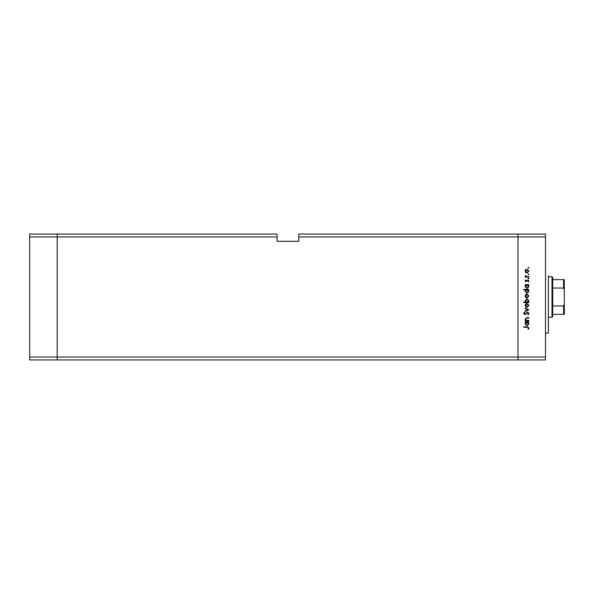 <?xml version="1.0" encoding="UTF-8"?>
<svg xmlns="http://www.w3.org/2000/svg" width="594" height="594" viewBox="0 0 594 594"><rect width="100%" height="100%" fill="white"/><g stroke="black" fill="none" stroke-linecap="round" stroke-linejoin="round"><path stroke-width="0.89" d="M277.108 236.954L277.108 241.298L298.812 241.298L298.812 236.954L518.005 236.954L518.005 234.066L518.005 357.046L518.005 236.954L545.492 236.954L545.492 359.934L518.005 359.934L518.005 357.046L518.005 359.934L57.187 359.934L57.187 234.066L277.108 234.066L277.108 236.954L57.187 236.954L57.187 234.066L29.7 234.066L29.7 359.934L57.187 359.934L57.187 236.954L29.7 236.954M545.492 357.046L29.7 357.046M545.492 236.954L545.492 234.066L298.812 234.066L298.812 236.954M548.388 275.661L548.388 333.167L545.492 333.167M528.853 320.396L528.853 320.857L525.155 320.857L525.155 320.396L525.816 320.396L525.089 318.993L526.96 317.604L528.853 317.604L528.853 318.065L526.269 318.117L525.542 319.067L526.522 320.329L528.853 320.396M527.613 312.028L528.979 313.469L527.873 315.013L527.621 314.582L528.467 313.469L527.606 312.481L524.844 314.686L523.656 313.439L524.517 312.088L524.829 312.503L524.175 313.491L524.821 314.233L527.613 312.028M528.853 309.749L525.155 311.508L525.155 311.011L527.843 309.786L525.155 308.553L525.155 308.063L528.853 309.749M527.012 307.35L525.697 306.846L525.089 305.435L525.697 304.024L527.012 303.519L528.92 305.435L527.012 307.35M527.012 297.936L525.697 297.431L525.089 296.02L525.697 294.617L527.012 294.104L528.92 296.02L527.012 297.936M525.839 285.083L525.155 285.083L525.155 284.63L528.853 284.63L528.215 285.083L528.92 286.59L526.989 288.521L525.089 286.583L525.839 285.083M528.92 267.783L528.497 268.206L528.073 267.783L528.497 267.359L528.92 267.783M527.012 273.01L525.697 272.498L525.089 271.087L525.697 269.683L527.012 269.179L528.92 271.087L527.012 273.01M528.92 274.339L528.497 274.762L528.073 274.339L528.497 273.916L528.92 274.339M528.853 276.641L528.853 277.094L525.155 277.094L525.697 276.641L525.089 275.742L525.608 275.594L526.336 276.559L528.853 276.641M528.92 278.43L528.497 278.853L528.073 278.43L528.497 278.007L528.92 278.43M526.061 281.771L525.089 280.836L525.616 279.885L526.039 281.318L527.851 279.826L528.92 280.91L528.415 281.964L527.866 280.279L526.061 281.771M525.868 289.887L523.656 289.887L523.656 289.434L528.853 289.434L528.215 289.887L528.92 291.402L526.989 293.325L525.089 291.387L525.868 289.887M528.17 302.153L528.853 302.153L528.853 302.613L523.656 302.613L523.656 302.153L525.824 302.153L525.089 300.646L527.012 298.715L528.92 300.661L528.17 302.153M525.839 322.349L525.155 322.349L525.155 321.896L528.853 321.896L528.215 322.349L528.92 323.856L526.989 325.787L525.089 323.841L525.839 322.349M528.467 327.985L527.16 327.279L523.789 327.279L523.789 326.826L527.212 326.826L528.979 328.007L528.4 329.232L528.007 328.965L528.467 327.985M527.019 269.631L525.542 271.094L527.019 272.549L528.467 271.094L527.019 269.631M527.012 285.083L525.542 286.575L526.997 288.068L528.467 286.575L527.012 285.083M527.012 289.887L525.542 291.379L526.997 292.872L528.467 291.379L527.012 289.887M527.019 294.557L525.542 296.02L527.019 297.483L528.467 296.02L527.019 294.557M526.997 302.153L528.467 300.668L527.012 299.168L525.542 300.661L526.997 302.153M527.019 303.972L525.542 305.435L527.019 306.898L528.467 305.435L527.019 303.972M527.012 322.349L525.542 323.841L526.997 325.334L528.467 323.841L527.012 322.349M552.004 276.745L552.724 277.465L552.724 316.535L552.004 317.255L552.004 276.745L548.388 276.745M564.3 279.64L563.58 279.64L564.3 279.64L564.3 314.36L563.58 314.36L564.3 314.36M564.3 289.768L563.58 288.053L563.58 279.64L552.724 279.64M552.724 288.053L563.58 288.053M552.724 305.947L563.58 305.947L564.3 304.232M552.724 314.36L563.58 314.36L563.58 305.947M552.004 317.255L548.388 317.255"/></g></svg>
